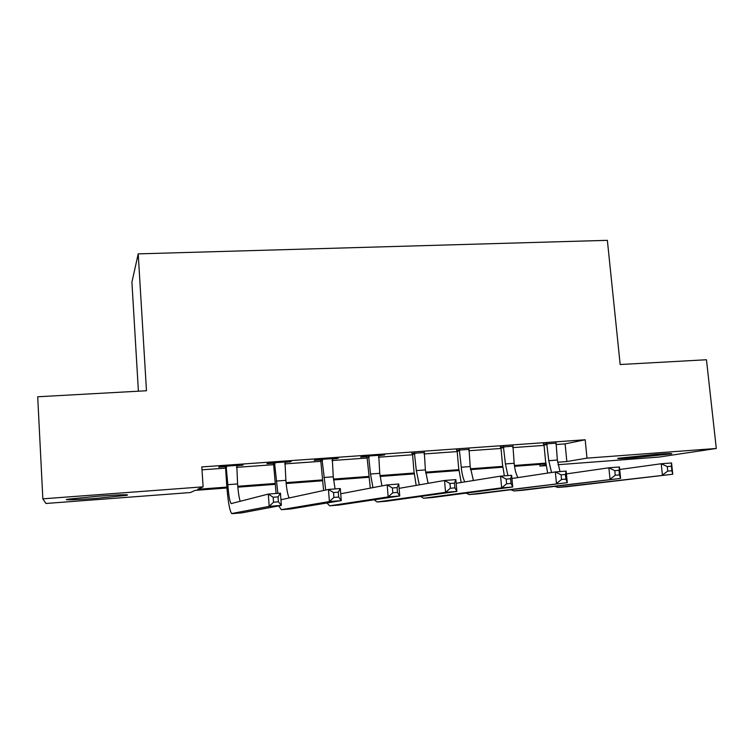 <?xml version="1.0" encoding="UTF-8"?>
<svg xmlns="http://www.w3.org/2000/svg" width="754" height="754" viewBox="0 0 754 754"><rect width="100%" height="100%" fill="white"/><g stroke="black" fill="none" stroke-linecap="round" stroke-linejoin="round"><path stroke-width="1.13" d="M97.973 496.207C120.64 494.624 130.272 494.322 126.87 495.321L96.908 498.319C77.455 499.808 61.291 500.336 67.747 499.214L97.973 496.207M656.216 454.304C668.129 453.446 673.209 453.295 671.437 453.851L633.492 457.838C621.409 458.715 616.263 458.875 618.054 458.291L656.216 454.304M138.406 391.194L131.912 282.166L138.218 253.872L607.366 240.338L620.174 364.521L706.46 359.752L716.3 448.47L658.902 457.075L558.017 464.709M546.113 465.614L539.977 466.076L546.028 465.048M539.817 464.407L539.977 466.076M226.926 487.979L195.22 490.364L190.366 492.541L45.937 503.474L42.846 498.828L203.109 486.839L197.623 489.289L226.86 487.093M555.849 444.54L565.114 443.88L585.179 439.761L201.818 466.924L203.109 486.839M202.006 469.817L225.578 468.13M236.464 467.357L273.655 464.7M284.692 463.908L320.827 461.325M332.005 460.534L367.132 458.017M378.442 457.216L412.579 454.775M424.021 453.955L457.207 451.589M468.771 450.76L501.024 448.46M512.701 447.622L544.058 445.388M555.952 443.173L543.521 444.059M512.814 446.236L500.486 447.113M468.894 449.365L456.66 450.232M424.153 452.541L412.033 453.408M378.583 455.784L384.728 454.879L362.608 456.453L360.591 457.065L366.585 456.641M332.156 459.092L338.414 458.168L315.879 459.77L314.173 460.374L320.28 459.931M284.852 462.456L291.233 461.523L268.264 463.154L266.878 463.729L273.099 463.286M236.633 465.887L243.137 464.935L219.725 466.603L218.679 467.16L225.022 466.707M138.218 253.872L146.474 390.751L37.7 396.774L42.846 498.828M585.179 439.761L586.998 458.14L716.3 448.47M557.602 462.24L566.838 461.542L586.998 458.14M237.764 486.273L275.003 483.474M286.068 482.645L322.25 479.93M333.457 479.082L368.612 476.443M379.959 475.586L414.125 473.022M425.605 472.155L458.809 469.667M470.411 468.79L502.682 466.368M514.407 465.482L545.773 463.126M545.877 463.946L514.52 466.311M502.786 467.197L470.524 469.629M458.903 470.505L425.708 473.003M414.219 473.87L380.054 476.443M368.697 477.301L333.541 479.949M322.326 480.788L286.152 483.521M275.078 484.351L237.84 487.159M565.114 443.88L566.838 461.542M336.52 458.3L336.557 458.781M289.659 461.637L289.687 462.108M241.893 465.029L241.93 465.51M546.697 443.371L548.771 460.694L551.523 472.504M556.075 442.711L557.347 460.053L560.015 471.57M547.687 473.088L545.576 461.26L544.03 445.086L543.304 443.616M619.694 469.488L661.22 463.757L671.55 462.965L672.756 474.238L566.405 486.754M671.889 470.779L671.409 466.245L667.262 466.566L667.742 471.099L671.889 470.779L672.756 474.238L557.979 487.423L554.718 486.387M667.742 471.099L662.417 475.058L661.22 463.757L667.262 466.566M547.206 444.417L544.03 445.086M671.409 466.245L671.55 462.965M503.399 446.453L505.425 463.936L507.904 475.586M512.946 445.774L514.153 463.286C514.756 469.271 516 474.04 517.904 477.593M504.351 475.868L502.494 464.483L500.995 448.159L500.27 446.67M566.424 473.908L608.874 467.8L619.439 466.98L620.608 478.394L522.616 490.27M619.486 474.907L619.015 470.326L614.774 470.656L615.245 475.246L619.486 474.907L620.608 478.394L514.011 490.967L510.835 489.742M615.245 475.246L610.033 479.233L608.874 467.8L614.774 470.656M503.908 447.499L500.995 448.159M619.015 470.326L619.439 466.98M459.299 449.582L461.278 467.235C461.863 473.408 463.041 478.3 464.794 481.91M469.026 448.894L470.176 466.566L473.408 480.524M461.175 482.485L458.621 467.763L457.178 451.288L456.443 449.789M511.928 478.498L555.349 471.929L566.15 471.099L567.272 482.635L478.008 493.861M565.886 479.139L565.434 474.492L561.089 474.832L561.541 479.478L565.886 479.139L567.272 482.635L469.214 494.567L466.132 493.116M561.541 479.478L556.461 483.493L555.349 471.929L561.089 474.832M459.817 450.647L457.178 451.288M565.434 474.492L566.15 471.099M414.389 452.777L416.321 470.59L419.299 484.85M424.295 452.07L425.379 469.912L428.084 483.333M416.18 485.397L413.946 471.109L412.561 454.474L411.816 452.956M456.179 483.295L500.581 476.151L511.636 475.303L512.711 486.98L432.57 497.517M511.042 483.455L510.609 478.762L506.17 479.11L506.603 483.814L511.042 483.455L512.711 486.98L501.655 487.857L423.578 498.243L420.6 496.471M506.603 483.814L501.655 487.857L500.581 476.151L506.17 479.11M414.907 453.842L412.561 454.474M510.609 478.762L511.636 475.303M368.64 456.019L370.516 474.012L372.947 487.621M378.734 455.303L379.743 473.323L381.91 485.915M370.327 488.121L367.104 457.716L366.359 456.189M399.12 488.347L444.54 480.477L455.859 479.61L456.886 491.419L386.265 501.24M454.916 487.885L454.502 483.135L449.959 483.484L450.374 488.243L454.916 487.885L456.886 491.419L445.567 492.324L377.066 501.985L374.21 499.798M450.374 488.243L445.567 492.324L444.54 480.477L449.959 483.484M369.168 457.103L367.104 457.716M454.502 483.135L455.859 479.61M322.024 459.337L325.709 490.034M332.307 458.602L333.249 476.801L335.059 488.931M323.589 490.496L320.808 461.014L320.054 459.478M340.723 493.776L387.188 484.907L398.762 484.011L399.752 495.972L339.074 505.039M397.471 492.419L397.075 487.602L392.419 487.97L392.815 492.786L397.471 492.419L399.752 495.972L388.159 496.895L329.677 505.802L326.934 502.993M392.815 492.786L388.159 496.895L387.188 484.907L392.419 487.97M322.561 460.43L320.808 461.014M397.075 487.602L398.762 484.011M274.522 462.711L277.868 493.342M285.003 461.966L285.879 480.336C286.558 488.846 287.651 494.718 289.15 497.97M276.105 493.474L273.636 464.389L272.873 462.824M280.94 499.751L328.461 489.44L340.318 488.517L341.251 500.628L290.969 508.912M338.65 497.056L338.273 492.183L333.513 492.55L333.881 497.433L338.65 497.056L341.251 500.628L329.385 501.57L281.355 509.685L278.744 505.896M333.881 497.433L329.385 501.57L328.461 489.44L333.513 492.55M275.059 463.814L273.636 464.389M338.273 492.183L340.318 488.517M226.115 466.151L227.821 484.671C228.641 495.425 229.744 501.74 231.139 503.606L268.32 494.077L280.46 493.144L281.346 505.397L241.921 512.861M236.794 465.388L237.595 483.945C238.189 492.079 239.056 497.894 240.215 501.391M278.405 501.806L278.047 496.877L273.174 497.254L273.523 502.192L278.405 501.806L281.346 505.397L269.187 506.368L231.695 513.54C229.593 510.703 227.934 501.231 226.718 485.105L225.559 467.819L224.796 466.245M273.523 502.192L269.187 506.368L268.32 494.077L273.174 497.254M226.652 467.263L225.559 467.819M278.047 496.877L280.46 493.144M557.347 460.053L548.771 460.694M566.678 486.726L557.979 487.423M514.153 463.286L505.425 463.936M522.871 490.251L514.011 490.967M470.176 466.566L461.278 467.235M478.243 493.842L469.214 494.567M425.379 469.912L416.321 470.59M432.768 497.499L423.578 498.243M379.743 473.323L370.516 474.012M386.444 501.231L377.066 501.985M333.249 476.801L323.852 477.499M339.225 505.029L329.677 505.802M285.879 480.336L276.294 481.052M291.091 508.903L281.355 509.685M237.595 483.945L227.821 484.671M242.025 512.852L232.091 513.653M126.87 495.321L126.832 494.737M231.93 503.549L231.139 503.606"/></g></svg>

